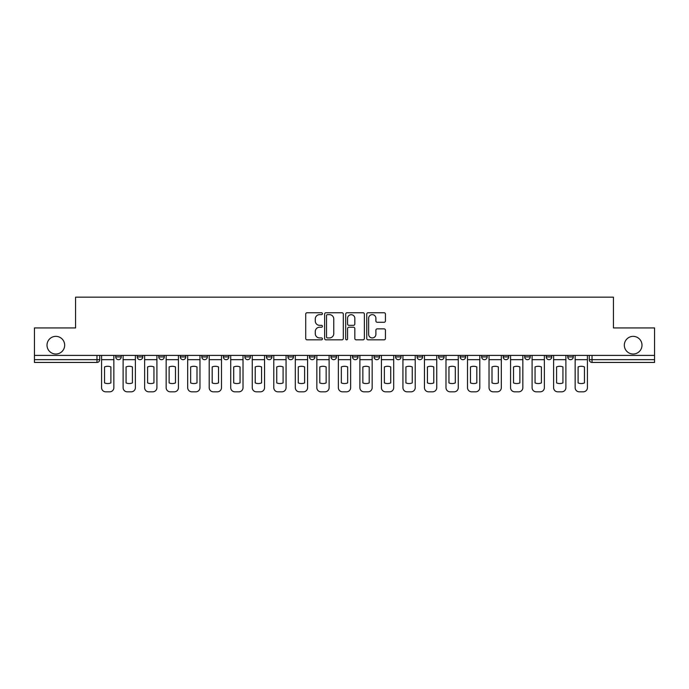 <?xml version="1.0" encoding="UTF-8"?>
<svg xmlns="http://www.w3.org/2000/svg" width="689" height="689" viewBox="0 0 689 689"><rect width="100%" height="100%" fill="white"/><g stroke="black" fill="none" stroke-linecap="round" stroke-linejoin="round"><path stroke-width="1.03" d="M322.426 313.693A0.947 0.947 0 0 0 321.479 312.746L307.087 312.746A1.352 1.352 0 0 0 305.727 314.098L305.727 338.48A1.352 1.352 0 0 0 307.087 339.832L321.479 339.832A0.947 0.947 0 0 0 322.426 338.885A0.947 0.947 0 0 0 321.479 337.937L319.61 337.937A4.332 4.332 0 0 1 315.278 333.597L315.278 331.564A4.332 4.332 0 0 1 319.61 327.232L321.479 327.232A0.947 0.947 0 0 0 322.426 326.285A0.947 0.947 0 0 0 321.479 325.337L319.61 325.337A4.332 4.332 0 0 1 315.278 321.005L315.278 318.973A4.332 4.332 0 0 1 319.61 314.64L321.479 314.64A0.947 0.947 0 0 0 322.426 313.693M624.329 345.189A8.828 8.828 0 0 0 633.165 354.017A8.828 8.828 0 0 0 641.993 345.189A8.828 8.828 0 0 0 633.165 336.361A8.828 8.828 0 0 0 624.329 345.189M47.007 345.189A8.828 8.828 0 0 0 55.835 354.017A8.828 8.828 0 0 0 64.671 345.189A8.828 8.828 0 0 0 55.835 336.361A8.828 8.828 0 0 0 47.007 345.189M546.231 356.919L546.231 355.403L546.231 356.919A2.756 2.756 0 0 0 548.995 359.675A2.756 2.756 0 0 1 546.231 356.919L551.751 356.919A2.756 2.756 0 0 1 548.995 359.675A2.756 2.756 0 0 0 551.751 356.919L551.751 355.403L551.751 356.919M352.501 355.403L352.501 356.919L358.022 356.919A2.756 2.756 0 0 1 355.266 359.675A2.756 2.756 0 0 1 352.501 356.919L352.501 355.403M287.924 355.403L287.924 356.919L293.445 356.919A2.756 2.756 0 0 1 290.689 359.675A2.756 2.756 0 0 1 287.924 356.919L287.924 355.403M244.879 355.403L244.879 356.919L250.391 356.919A2.756 2.756 0 0 1 247.635 359.675A2.756 2.756 0 0 1 244.879 356.919L244.879 355.403M223.348 355.403L223.348 356.919L228.869 356.919A2.756 2.756 0 0 1 226.113 359.675A2.756 2.756 0 0 1 223.348 356.919L223.348 355.403M180.303 355.403L180.303 356.919L185.815 356.919A2.756 2.756 0 0 1 183.059 359.675A2.756 2.756 0 0 1 180.303 356.919L180.303 355.403M384.083 322.288A1.352 1.352 0 0 0 385.435 320.936L385.435 314.098A1.352 1.352 0 0 0 384.083 312.746L368.098 312.746A1.352 1.352 0 0 0 366.746 314.098L366.746 338.48A1.352 1.352 0 0 0 368.098 339.832L384.083 339.832A1.352 1.352 0 0 0 385.435 338.48L385.435 330.212A1.352 1.352 0 0 0 384.083 328.86L377.245 328.86A1.352 1.352 0 0 0 375.893 330.212L375.893 334.311A3.626 3.626 0 0 1 372.267 337.937A3.626 3.626 0 0 1 368.641 334.311L368.641 318.258A3.626 3.626 0 0 1 372.267 314.64A3.626 3.626 0 0 1 375.893 318.258L375.893 320.936A1.352 1.352 0 0 0 377.245 322.288L384.083 322.288M34.45 355.403L34.45 327.938L75.566 327.938L75.566 297.174L613.434 297.174L613.434 327.938L654.55 327.938L654.55 355.403L34.45 355.403L34.45 359.675L99.716 359.675L99.716 355.403L99.716 359.675A2.756 2.756 0 0 1 96.96 362.44L34.45 362.44L34.45 359.675M343.311 314.098A1.352 1.352 0 0 0 341.959 312.746L325.975 312.746A1.352 1.352 0 0 0 324.622 314.098L324.622 338.48A1.352 1.352 0 0 0 325.975 339.832L341.959 339.832A1.352 1.352 0 0 0 343.311 338.48L343.311 314.098M347.041 312.746L363.025 312.746A1.352 1.352 0 0 1 364.378 314.098L364.378 338.48A1.352 1.352 0 0 1 363.025 339.832L356.179 339.832A1.352 1.352 0 0 1 354.826 338.48L354.826 328.593A1.352 1.352 0 0 0 353.474 327.232L348.935 327.232A1.352 1.352 0 0 0 347.583 328.593L347.583 338.885A0.947 0.947 0 0 1 346.636 339.832A0.947 0.947 0 0 1 345.689 338.885L345.689 314.098A1.352 1.352 0 0 1 347.041 312.746M589.284 355.403L589.284 359.675L654.55 359.675L654.55 362.44L592.04 362.44A2.756 2.756 0 0 1 589.284 359.675M654.55 355.403L654.55 359.675M567.762 355.403L567.762 356.919L573.274 356.919L573.274 355.403L573.274 356.919A2.756 2.756 0 0 1 570.518 359.675A2.756 2.756 0 0 1 567.762 356.919A2.756 2.756 0 0 0 570.518 359.675M524.708 355.403L524.708 356.919L530.229 356.919L530.229 355.403L530.229 356.919A2.756 2.756 0 0 1 527.464 359.675A2.756 2.756 0 0 1 524.708 356.919A2.756 2.756 0 0 0 527.464 359.675M508.697 356.919L508.697 355.403L508.697 356.919A2.756 2.756 0 0 1 505.941 359.675A2.756 2.756 0 0 1 503.185 356.919L508.697 356.919A2.756 2.756 0 0 1 505.941 359.675M503.185 355.403L503.185 356.919M487.175 355.403L487.175 356.919A2.756 2.756 0 0 1 484.419 359.675A2.756 2.756 0 0 1 481.654 356.919L487.175 356.919A2.756 2.756 0 0 1 484.419 359.675M481.654 355.403L481.654 356.919M465.652 355.403L465.652 356.919A2.756 2.756 0 0 1 462.887 359.675A2.756 2.756 0 0 1 460.131 356.919L465.652 356.919M460.131 355.403L460.131 356.919M444.121 355.403L444.121 356.919A2.756 2.756 0 0 1 441.365 359.675A2.756 2.756 0 0 1 438.609 356.919L444.121 356.919M438.609 355.403L438.609 356.919M422.598 355.403L422.598 356.919A2.756 2.756 0 0 1 419.842 359.675A2.756 2.756 0 0 1 417.078 356.919L422.598 356.919M417.078 355.403L417.078 356.919M401.076 355.403L401.076 356.919A2.756 2.756 0 0 1 398.311 359.675A2.756 2.756 0 0 1 395.555 356.919A2.756 2.756 0 0 0 398.311 359.675M395.555 355.403L395.555 356.919L401.076 356.919M379.544 355.403L379.544 356.919A2.756 2.756 0 0 1 376.788 359.675A2.756 2.756 0 0 1 374.032 356.919A2.756 2.756 0 0 0 376.788 359.675M374.032 355.403L374.032 356.919L379.544 356.919M358.022 355.403L358.022 356.919A2.756 2.756 0 0 1 355.266 359.675M336.499 355.403L336.499 356.919A2.756 2.756 0 0 1 333.734 359.675A2.756 2.756 0 0 1 330.978 356.919L336.499 356.919M330.978 355.403L330.978 356.919M314.968 355.403L314.968 356.919A2.756 2.756 0 0 1 312.212 359.675A2.756 2.756 0 0 1 309.456 356.919L314.968 356.919L314.968 355.403M309.456 355.403L309.456 356.919M293.445 355.403L293.445 356.919M271.922 355.403L271.922 356.919A2.756 2.756 0 0 1 269.158 359.675A2.756 2.756 0 0 1 266.402 356.919L271.922 356.919L271.922 355.403M266.402 355.403L266.402 356.919M250.391 355.403L250.391 356.919L250.391 355.403M228.869 356.919L228.869 355.403L228.869 356.919A2.756 2.756 0 0 1 226.113 359.675M207.346 355.403L207.346 356.919A2.756 2.756 0 0 1 204.581 359.675A2.756 2.756 0 0 1 201.825 356.919A2.756 2.756 0 0 0 204.581 359.675A2.756 2.756 0 0 0 207.346 356.919L207.346 355.403M201.825 355.403L201.825 356.919L207.346 356.919M185.815 355.403L185.815 356.919M164.292 355.403L164.292 356.919A2.756 2.756 0 0 1 161.536 359.675A2.756 2.756 0 0 1 158.771 356.919A2.756 2.756 0 0 0 161.536 359.675A2.756 2.756 0 0 0 164.292 356.919L158.771 356.919L158.771 355.403M137.249 355.403L137.249 356.919L142.769 356.919L142.769 355.403L142.769 356.919A2.756 2.756 0 0 1 140.005 359.675A2.756 2.756 0 0 1 137.249 356.919A2.756 2.756 0 0 0 140.005 359.675M115.726 355.403L115.726 356.919L121.238 356.919L121.238 355.403L121.238 356.919A2.756 2.756 0 0 1 118.482 359.675A2.756 2.756 0 0 1 115.726 356.919A2.756 2.756 0 0 0 118.482 359.675M96.96 355.403L96.96 362.44A2.756 2.756 0 0 0 99.716 359.675M327.464 314.64A0.947 0.947 0 0 0 326.517 315.588L326.517 336.99A0.947 0.947 0 0 0 327.464 337.937L329.428 337.937A4.332 4.332 0 0 0 333.769 333.597L333.769 318.973A4.332 4.332 0 0 0 329.428 314.64L327.464 314.64M354.826 318.327A3.626 3.626 0 0 0 351.201 314.709A3.626 3.626 0 0 0 347.583 318.327L347.583 323.985A1.352 1.352 0 0 0 348.935 325.337L353.474 325.337A1.352 1.352 0 0 0 354.826 323.985L354.826 318.327M101.576 359.675L101.576 387.692A4.143 4.143 149.7 0 0 105.718 391.826L109.723 391.826A4.143 4.143 -30.3 0 0 113.857 387.692L113.857 359.675L101.576 359.675L101.576 355.403M113.857 359.675L113.857 355.403M110.895 382.938L110.895 366.91A8.552 8.552 149.7 0 0 104.547 366.91L104.547 382.938A8.552 8.552 -30.3 0 0 110.895 382.938M123.107 359.675L123.107 387.692A4.143 4.143 149.7 0 0 127.241 391.826L131.246 391.826A4.143 4.143 -30.3 0 0 135.388 387.692L135.388 359.675L123.107 359.675L123.107 355.403M135.388 359.675L135.388 355.403M132.417 382.938L132.417 366.91A8.552 8.552 149.7 0 0 126.07 366.91L126.07 382.938A8.552 8.552 -30.3 0 0 132.417 382.938M144.63 359.675L144.63 387.692A4.143 4.143 149.7 0 0 148.772 391.826L152.769 391.826A4.143 4.143 -30.3 0 0 156.911 387.692L156.911 359.675L144.63 359.675L144.63 355.403M156.911 359.675L156.911 355.403M153.94 382.938L153.94 366.91A8.552 8.552 149.7 0 0 147.601 366.91L147.601 382.938A8.552 8.552 -30.3 0 0 153.94 382.938M166.152 359.675L166.152 387.692A4.143 4.143 149.7 0 0 170.295 391.826L174.3 391.826A4.143 4.143 -30.3 0 0 178.434 387.692L178.434 359.675L166.152 359.675L166.152 355.403M178.434 359.675L178.434 355.403M175.471 382.938L175.471 366.91A8.552 8.552 149.7 0 0 169.124 366.91L169.124 382.938A8.552 8.552 -30.3 0 0 175.471 382.938M187.684 359.675L187.684 387.692A4.143 4.143 149.7 0 0 191.818 391.826L195.822 391.826A4.143 4.143 -30.3 0 0 199.965 387.692L199.965 359.675L187.684 359.675L187.684 355.403M199.965 359.675L199.965 355.403M196.994 382.938L196.994 366.91A8.552 8.552 149.7 0 0 190.646 366.91L190.646 382.938A8.552 8.552 -30.3 0 0 196.994 382.938M209.206 359.675L209.206 387.692A4.143 4.143 149.7 0 0 213.349 391.826L217.345 391.826A4.143 4.143 -30.3 0 0 221.488 387.692L221.488 359.675L209.206 359.675L209.206 355.403M221.488 359.675L221.488 355.403M218.516 382.938L218.516 366.91A8.552 8.552 149.7 0 0 212.178 366.91L212.178 382.938A8.552 8.552 -30.3 0 0 218.516 382.938M230.729 359.675L230.729 387.692A4.143 4.143 149.7 0 0 234.871 391.826L238.876 391.826A4.143 4.143 -30.3 0 0 243.01 387.692L243.01 359.675L230.729 359.675L230.729 355.403M243.01 359.675L243.01 355.403M240.048 382.938L240.048 366.91A8.552 8.552 149.7 0 0 233.7 366.91L233.7 382.938A8.552 8.552 -30.3 0 0 240.048 382.938M252.26 359.675L252.26 387.692A4.143 4.143 149.7 0 0 256.394 391.826L260.399 391.826A4.143 4.143 -30.3 0 0 264.542 387.692L264.542 359.675L252.26 359.675L252.26 355.403M264.542 359.675L264.542 355.403M261.57 382.938L261.57 366.91A8.552 8.552 149.7 0 0 255.223 366.91L255.223 382.938A8.552 8.552 -30.3 0 0 261.57 382.938M273.783 359.675L273.783 387.692A4.143 4.143 149.7 0 0 277.925 391.826L281.922 391.826A4.143 4.143 -30.3 0 0 286.064 387.692L286.064 359.675L273.783 359.675L273.783 355.403M286.064 359.675L286.064 355.403M283.093 382.938L283.093 366.91A8.552 8.552 149.7 0 0 276.754 366.91L276.754 382.938A8.552 8.552 -30.3 0 0 283.093 382.938M295.305 359.675L295.305 387.692A4.143 4.143 149.7 0 0 299.448 391.826L303.453 391.826A4.143 4.143 -30.3 0 0 307.587 387.692L307.587 359.675L295.305 359.675L295.305 355.403M307.587 359.675L307.587 355.403M304.624 382.938L304.624 366.91A8.552 8.552 149.7 0 0 298.277 366.91L298.277 382.938A8.552 8.552 -30.3 0 0 304.624 382.938M316.837 359.675L316.837 387.692A4.143 4.143 149.7 0 0 320.971 391.826L324.975 391.826A4.143 4.143 -30.3 0 0 329.118 387.692L329.118 359.675L316.837 359.675L316.837 355.403M329.118 359.675L329.118 355.403M326.147 382.938L326.147 366.91A8.552 8.552 149.7 0 0 319.799 366.91L319.799 382.938A8.552 8.552 -30.3 0 0 326.147 382.938M338.359 359.675L338.359 387.692A4.143 4.143 149.7 0 0 342.502 391.826L346.498 391.826A4.143 4.143 -30.3 0 0 350.641 387.692L350.641 359.675L338.359 359.675L338.359 355.403M350.641 359.675L350.641 355.403M347.669 382.938L347.669 366.91A8.552 8.552 149.7 0 0 341.331 366.91L341.331 382.938A8.552 8.552 -30.3 0 0 347.669 382.938M359.882 359.675L359.882 387.692A4.143 4.143 149.7 0 0 364.025 391.826L368.029 391.826A4.143 4.143 -30.3 0 0 372.163 387.692L372.163 359.675L359.882 359.675L359.882 355.403M372.163 359.675L372.163 355.403M369.201 382.938L369.201 366.91A8.552 8.552 149.7 0 0 362.853 366.91L362.853 382.938A8.552 8.552 -30.3 0 0 369.201 382.938M381.413 359.675L381.413 387.692A4.143 4.143 149.7 0 0 385.547 391.826L389.552 391.826A4.143 4.143 -30.3 0 0 393.695 387.692L393.695 359.675L381.413 359.675L381.413 355.403M393.695 359.675L393.695 355.403M390.723 382.938L390.723 366.91A8.552 8.552 149.7 0 0 384.376 366.91L384.376 382.938A8.552 8.552 -30.3 0 0 390.723 382.938M402.936 359.675L402.936 387.692A4.143 4.143 149.7 0 0 407.078 391.826L411.075 391.826A4.143 4.143 -30.3 0 0 415.217 387.692L415.217 359.675L402.936 359.675L402.936 355.403M415.217 359.675L415.217 355.403M412.246 382.938L412.246 366.91A8.552 8.552 149.7 0 0 405.907 366.91L405.907 382.938A8.552 8.552 -30.3 0 0 412.246 382.938M424.458 359.675L424.458 387.692A4.143 4.143 149.7 0 0 428.601 391.826L432.606 391.826A4.143 4.143 -30.3 0 0 436.74 387.692L436.74 359.675L424.458 359.675L424.458 355.403M436.74 359.675L436.74 355.403M433.777 382.938L433.777 366.91A8.552 8.552 149.7 0 0 427.43 366.91L427.43 382.938A8.552 8.552 -30.3 0 0 433.777 382.938M445.99 359.675L445.99 387.692A4.143 4.143 149.7 0 0 450.124 391.826L454.129 391.826A4.143 4.143 -30.3 0 0 458.271 387.692L458.271 359.675L445.99 359.675L445.99 355.403M458.271 359.675L458.271 355.403M455.3 382.938L455.3 366.91A8.552 8.552 149.7 0 0 448.952 366.91L448.952 382.938A8.552 8.552 -30.3 0 0 455.3 382.938M467.512 359.675L467.512 387.692A4.143 4.143 149.7 0 0 471.655 391.826L475.651 391.826A4.143 4.143 -30.3 0 0 479.794 387.692L479.794 359.675L467.512 359.675L467.512 355.403M479.794 359.675L479.794 355.403M476.822 382.938L476.822 366.91A8.552 8.552 149.7 0 0 470.484 366.91L470.484 382.938A8.552 8.552 -30.3 0 0 476.822 382.938M489.035 359.675L489.035 387.692A4.143 4.143 149.7 0 0 493.178 391.826L497.182 391.826A4.143 4.143 -30.3 0 0 501.316 387.692L501.316 359.675L489.035 359.675L489.035 355.403M501.316 359.675L501.316 355.403M498.354 382.938L498.354 366.91A8.552 8.552 149.7 0 0 492.006 366.91L492.006 382.938A8.552 8.552 -30.3 0 0 498.354 382.938M510.566 359.675L510.566 387.692A4.143 4.143 149.7 0 0 514.7 391.826L518.705 391.826A4.143 4.143 -30.3 0 0 522.848 387.692L522.848 359.675L510.566 359.675L510.566 355.403M522.848 359.675L522.848 355.403M519.876 382.938L519.876 366.91A8.552 8.552 149.7 0 0 513.529 366.91L513.529 382.938A8.552 8.552 -30.3 0 0 519.876 382.938M532.089 359.675L532.089 387.692A4.143 4.143 149.7 0 0 536.231 391.826L540.228 391.826A4.143 4.143 -30.3 0 0 544.37 387.692L544.37 359.675L532.089 359.675L532.089 355.403M544.37 359.675L544.37 355.403M541.399 382.938L541.399 366.91A8.552 8.552 149.7 0 0 535.06 366.91L535.06 382.938A8.552 8.552 -30.3 0 0 541.399 382.938M553.611 359.675L553.611 387.692A4.143 4.143 149.7 0 0 557.754 391.826L561.759 391.826A4.143 4.143 -30.3 0 0 565.893 387.692L565.893 359.675L553.611 359.675L553.611 355.403M565.893 359.675L565.893 355.403M562.93 382.938L562.93 366.91A8.552 8.552 149.7 0 0 556.583 366.91L556.583 382.938A8.552 8.552 -30.3 0 0 562.93 382.938M575.143 359.675L575.143 387.692A4.143 4.143 149.7 0 0 579.277 391.826L583.282 391.826A4.143 4.143 -30.3 0 0 587.424 387.692L587.424 359.675L575.143 359.675L575.143 355.403M587.424 359.675L587.424 355.403M584.453 382.938L584.453 366.91A8.552 8.552 149.7 0 0 578.105 366.91L578.105 382.938A8.552 8.552 -30.3 0 0 584.453 382.938M592.04 355.403L592.04 362.44"/></g></svg>
